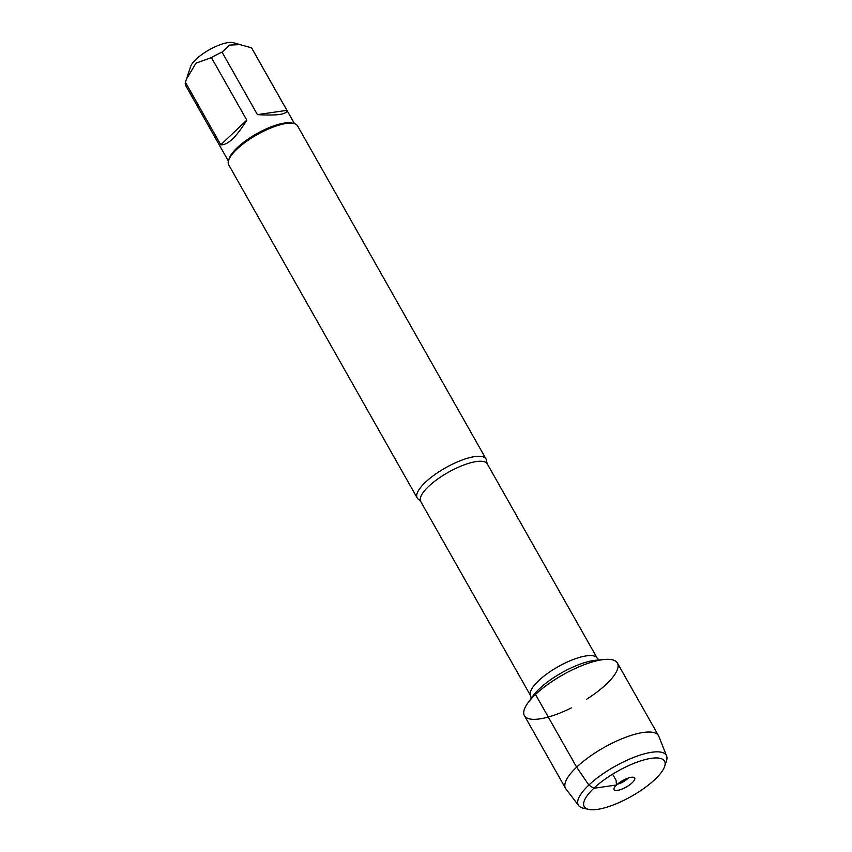 <?xml version="1.0" encoding="UTF-8"?>
<svg xmlns="http://www.w3.org/2000/svg" width="852" height="852" viewBox="0 0 852 852"><rect width="100%" height="100%" fill="white"/><g stroke="black" fill="none" stroke-linecap="round" stroke-linejoin="round"><path stroke-width="1.28" d="M425.414 482.285A39.543 12.29 -29.5 0 1 461.092 460.41A39.543 12.29 -29.5 0 1 486.034 459.015A39.543 12.29 -29.5 0 1 486.567 461.273L487.28 463.893A38.233 11.875 150.5 0 0 463.168 465.235A38.233 11.875 150.5 0 0 428.673 486.385A38.233 11.875 150.5 0 0 420.728 501.54L418.854 499.581A39.543 12.29 -29.5 0 1 417.192 497.973A39.543 12.29 -29.5 0 1 425.414 482.285M586.613 699.258A53.431 16.603 150.5 0 0 604.611 659.469A53.431 16.603 150.5 0 0 535.503 694.455A53.431 16.603 150.5 0 0 527.942 702.847A53.431 16.603 150.5 0 0 571.319 707.916M486.034 459.015L297.561 125.894A39.543 12.29 150.5 0 0 293.695 123.465A39.543 12.29 150.5 0 0 236.941 149.153A39.543 12.29 150.5 0 0 228.634 160.272A39.543 12.29 150.5 0 0 228.719 164.841L417.192 497.973M228.4 161.06L185.757 85.679A37.967 11.8 -29.5 0 1 185.406 82.261L190.646 66.488A25.666 7.977 -29.5 0 1 208.058 50.481A25.666 7.977 -29.5 0 1 232.862 42.6L251.532 47.829A37.967 11.8 -29.5 0 1 251.841 48.298L294.494 123.678M220.785 144.787C227.601 145.362 236.281 137.151 246.803 120.143L220.785 144.787L185.406 82.261M246.803 120.143L211.434 57.617A37.967 11.8 -29.5 0 1 222.042 52.1L229.625 45.113L241.521 44.528M186.3 79.417L195.992 63.133L211.434 57.617M257.41 114.626C277.273 115.808 287.103 114.381 286.9 110.355L257.41 114.626L222.042 52.1M286.9 110.355L251.532 47.829M293.695 123.465L291.725 123.029A37.967 11.8 150.5 0 0 237.25 147.694A37.967 11.8 150.5 0 0 229.273 158.365L228.634 160.272M628.254 778.057A8.786 2.726 -29.5 0 1 617.412 784.191M632.237 782.711A11.864 3.685 150.5 0 0 634.176 777.503A11.864 3.685 150.5 0 0 616.518 784.99A11.864 3.685 150.5 0 0 613.898 788.984A11.864 3.685 150.5 0 0 620.597 789.612A11.864 3.685 150.5 0 0 632.237 782.711M654.943 779.431A46.136 14.335 150.5 0 0 664.635 766.459A46.136 14.335 150.5 0 0 617.317 771.379A46.136 14.335 150.5 0 0 588.732 809.4A46.136 14.335 150.5 0 0 654.943 779.431M666.594 755.948L658.852 736.373A53.431 16.603 150.5 0 0 658.543 735.734A53.431 16.603 150.5 0 0 603.866 747.587A53.431 16.603 150.5 0 0 565.536 788.345A53.431 16.603 150.5 0 0 565.93 788.941L578.71 805.662A50.534 15.698 -29.5 0 1 614.59 766.555A50.534 15.698 -29.5 0 1 666.594 755.948A50.534 15.698 -29.5 0 1 666.413 761.166L664.635 766.459M658.543 735.734L617.402 663.026A53.431 16.603 150.5 0 0 562.735 674.89A53.431 16.603 150.5 0 0 524.406 715.648L565.536 788.345M588.732 809.4L583.279 808.197A50.534 15.698 -29.5 0 1 578.71 805.662M612.599 774.159L616.06 780.283L616.518 784.99L593.812 788.27L588.838 785.065L576.644 767.162L535.503 694.455M420.728 501.54L530.679 695.86A38.233 11.875 -29.5 0 1 538.613 680.705A38.233 11.875 -29.5 0 1 573.108 659.565A38.233 11.875 -29.5 0 1 597.22 658.213L599.478 660.353M604.611 659.469L595.665 660.279A43.505 13.515 150.5 0 0 539.401 688.767A43.505 13.515 150.5 0 0 533.245 695.594L527.942 702.847M487.28 463.893L597.22 658.213M530.679 695.86L531.35 698.896"/></g></svg>
